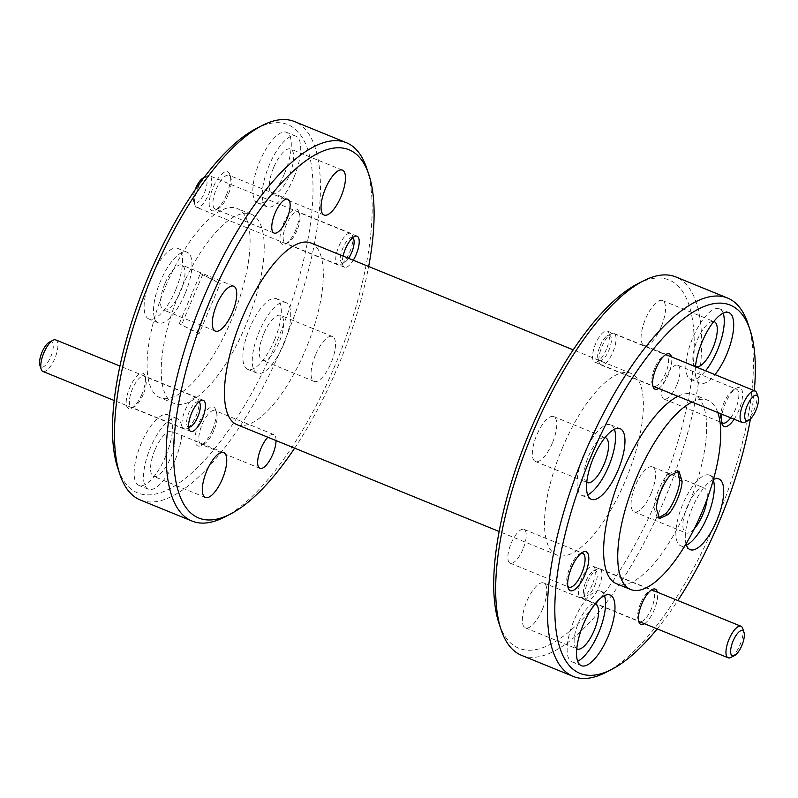 <?xml version="1.0" encoding="UTF-8"?>
<svg xmlns="http://www.w3.org/2000/svg" width="798" height="798" viewBox="0 0 798 798"><rect width="100%" height="100%" fill="white"/><g stroke="black" fill="none" stroke-linecap="round" stroke-linejoin="round"><path stroke-width="0.6" stroke-dasharray="3.99 2.99" d="M750.429 418.96A198.872 71.7 112.2 0 0 754.3 390.661M747.896 323.459A204.328 73.665 -67.8 0 1 716.255 520.765A204.328 73.665 -67.8 0 1 605.662 672.485M637.492 283.898A198.872 71.7 -67.8 0 1 658.021 496.855A198.872 71.7 -67.8 0 1 499.059 623.607M521.533 655.348A204.328 73.665 112.2 0 0 664.475 499.668A204.328 73.665 112.2 0 0 675.746 276.916M294.642 448.157A198.872 71.7 112.2 0 0 337.973 366.432A198.872 71.7 112.2 0 0 368.666 266.502M366.671 168.109A204.328 73.665 -67.8 0 1 335.03 365.414A204.328 73.665 -67.8 0 1 224.438 517.124M256.268 128.538A198.872 71.7 -67.8 0 1 276.796 341.504A198.872 71.7 -67.8 0 1 117.835 468.256M140.308 499.987A204.328 73.665 112.2 0 0 283.26 344.317A204.328 73.665 112.2 0 0 294.522 121.555M734.15 419.219A20.977 7.561 112.2 0 0 738.768 410.521A20.977 7.561 112.2 0 0 736.604 388.057A20.977 7.561 112.2 0 0 725.252 403.638A20.977 7.561 112.2 0 0 722 414.262M730.719 417.823A18.254 6.583 112.2 0 0 735.537 409.115A18.254 6.583 112.2 0 0 736.544 389.215A18.254 6.583 112.2 0 0 733.651 389.574A18.254 6.583 112.2 0 0 723.776 403.12A18.254 6.583 112.2 0 0 720.943 420.746A18.254 6.583 112.2 0 0 721.582 422.052M676.704 385.145A18.254 6.583 -67.8 0 1 663.936 399.05A18.254 6.583 -67.8 0 1 664.943 379.15A18.254 6.583 -67.8 0 1 677.711 365.245A18.254 6.583 -67.8 0 1 676.704 385.145M581.243 553.214A18.254 6.583 112.2 0 0 579.877 553.702A18.254 6.583 112.2 0 0 569.991 567.248A18.254 6.583 112.2 0 0 567.169 584.874A18.254 6.583 112.2 0 0 567.807 586.181M522.929 549.273A18.254 6.583 -67.8 0 1 510.161 563.179A18.254 6.583 -67.8 0 1 511.169 543.278A18.254 6.583 -67.8 0 1 523.937 529.373A18.254 6.583 -67.8 0 1 522.929 549.273M658.619 388.436A19.072 6.873 112.2 0 0 668.325 374.631A19.072 6.873 112.2 0 0 671.467 356.906M654.779 367.938A16.758 6.045 112.2 0 0 652.185 384.117A16.758 6.045 112.2 0 0 653.851 386.202A16.758 6.045 112.2 0 0 665.572 373.434A16.758 6.045 112.2 0 0 666.5 355.17A16.758 6.045 112.2 0 0 663.846 355.499A16.758 6.045 112.2 0 0 654.779 367.938M606.39 349.325A16.758 6.045 -67.8 0 1 594.67 362.083A16.758 6.045 -67.8 0 1 595.597 343.818A16.758 6.045 -67.8 0 1 607.318 331.05A16.758 6.045 -67.8 0 1 606.39 349.325M644.505 623.717A19.072 6.873 112.2 0 0 654.21 609.911A19.072 6.873 112.2 0 0 657.353 592.186M640.664 603.218A16.758 6.045 112.2 0 0 638.071 619.398A16.758 6.045 112.2 0 0 639.737 621.482A16.758 6.045 112.2 0 0 651.457 608.714A16.758 6.045 112.2 0 0 652.385 590.45A16.758 6.045 112.2 0 0 649.732 590.779A16.758 6.045 112.2 0 0 640.664 603.218M592.276 584.605A16.758 6.045 -67.8 0 1 580.555 597.363A16.758 6.045 -67.8 0 1 581.483 579.099A16.758 6.045 -67.8 0 1 593.203 566.331A16.758 6.045 -67.8 0 1 592.276 584.605M614.41 429.254A38.144 13.746 112.2 0 0 610.719 424.835A38.144 13.746 112.2 0 0 584.036 453.892A38.144 13.746 112.2 0 0 581.932 495.468A38.144 13.746 112.2 0 0 587.657 494.89M604.425 595.617A38.144 13.746 112.2 0 0 600.744 591.198A38.144 13.746 112.2 0 0 574.061 620.255A38.144 13.746 112.2 0 0 571.957 661.841A38.144 13.746 112.2 0 0 577.682 661.253M713.432 479.438A38.144 13.746 112.2 0 0 692.205 508.037A38.144 13.746 112.2 0 0 686.011 543.907M713.292 479.937A38.144 13.746 112.2 0 0 709.482 475.139A38.144 13.746 112.2 0 0 682.799 504.206A38.144 13.746 112.2 0 0 680.694 545.782A38.144 13.746 112.2 0 0 686.42 545.204M695.467 366.681A38.144 13.746 112.2 0 0 700.085 383.249A38.144 13.746 112.2 0 0 714.968 374.631M723.148 313.195A38.144 13.746 112.2 0 0 719.457 308.776A38.144 13.746 112.2 0 0 692.774 337.833A38.144 13.746 112.2 0 0 690.669 379.419A38.144 13.746 112.2 0 0 705.552 370.791M226.532 194.662A20.977 7.561 -67.8 0 1 215.171 210.233A20.977 7.561 -67.8 0 1 213.006 187.769A20.977 7.561 -67.8 0 1 229.774 174.403A20.977 7.561 -67.8 0 1 226.532 194.662M228.009 195.171A18.254 6.583 -67.8 0 1 218.123 208.727A18.254 6.583 -67.8 0 1 215.231 209.076A18.254 6.583 -67.8 0 1 216.238 189.176A18.254 6.583 -67.8 0 1 229.016 175.271A18.254 6.583 -67.8 0 1 230.831 177.545A18.254 6.583 -67.8 0 1 228.009 195.171M212.408 429.942A20.977 7.561 -67.8 0 1 201.056 445.513A20.977 7.561 -67.8 0 1 198.892 423.05A20.977 7.561 -67.8 0 1 215.66 409.683A20.977 7.561 -67.8 0 1 212.408 429.942M213.884 430.451A18.254 6.583 -67.8 0 1 204.009 444.007A18.254 6.583 -67.8 0 1 201.116 444.356A18.254 6.583 -67.8 0 1 202.123 424.456A18.254 6.583 -67.8 0 1 214.891 410.551A18.254 6.583 -67.8 0 1 216.717 412.825A18.254 6.583 -67.8 0 1 213.884 430.451M295.749 229.924A19.072 6.873 -67.8 0 1 285.425 244.078A19.072 6.873 -67.8 0 1 283.46 223.659A19.072 6.873 -67.8 0 1 298.701 211.51A19.072 6.873 -67.8 0 1 295.749 229.924M296.996 230.363A16.758 6.045 -67.8 0 1 287.928 242.801A16.758 6.045 -67.8 0 1 285.275 243.121A16.758 6.045 -67.8 0 1 286.203 224.856A16.758 6.045 -67.8 0 1 297.923 212.088A16.758 6.045 -67.8 0 1 299.599 214.183A16.758 6.045 -67.8 0 1 296.996 230.363M343.08 256.078A16.758 6.045 112.2 0 0 344.467 267.24A16.758 6.045 112.2 0 0 353.255 260.228M141.964 394.052A19.072 6.873 -67.8 0 1 131.64 408.217A19.072 6.873 -67.8 0 1 129.675 387.788A19.072 6.873 -67.8 0 1 144.917 375.639A19.072 6.873 -67.8 0 1 141.964 394.052M143.221 394.491A16.758 6.045 -67.8 0 1 134.154 406.93A16.758 6.045 -67.8 0 1 131.5 407.249A16.758 6.045 -67.8 0 1 132.428 388.985A16.758 6.045 -67.8 0 1 144.149 376.217A16.758 6.045 -67.8 0 1 145.815 378.312A16.758 6.045 -67.8 0 1 143.221 394.491M274.382 340.277A38.144 13.746 -67.8 0 1 247.699 369.334A38.144 13.746 -67.8 0 1 249.804 327.749A38.144 13.746 -67.8 0 1 276.487 298.691A38.144 13.746 -67.8 0 1 274.382 340.277M283.789 344.108A38.144 13.746 -67.8 0 1 257.106 373.165A38.144 13.746 -67.8 0 1 259.21 331.589A38.144 13.746 -67.8 0 1 285.893 302.532A38.144 13.746 -67.8 0 1 283.789 344.108M165.645 456.326A38.144 13.746 -67.8 0 1 138.962 485.393A38.144 13.746 -67.8 0 1 141.056 443.808A38.144 13.746 -67.8 0 1 167.74 414.751A38.144 13.746 -67.8 0 1 165.645 456.326M175.051 460.167A38.144 13.746 -67.8 0 1 148.368 489.224A38.144 13.746 -67.8 0 1 150.473 447.648A38.144 13.746 -67.8 0 1 177.156 418.581A38.144 13.746 -67.8 0 1 175.051 460.167M175.62 289.963A38.144 13.746 -67.8 0 1 148.937 319.02A38.144 13.746 -67.8 0 1 151.041 277.445A38.144 13.746 -67.8 0 1 177.725 248.378A38.144 13.746 -67.8 0 1 175.62 289.963M185.036 293.794A38.144 13.746 -67.8 0 1 158.353 322.861A38.144 13.746 -67.8 0 1 160.458 281.275A38.144 13.746 -67.8 0 1 187.141 252.218A38.144 13.746 -67.8 0 1 185.036 293.794M284.357 173.904A38.144 13.746 -67.8 0 1 257.674 202.961A38.144 13.746 -67.8 0 1 259.779 161.386A38.144 13.746 -67.8 0 1 286.462 132.328A38.144 13.746 -67.8 0 1 284.357 173.904M293.774 177.745A38.144 13.746 -67.8 0 1 267.091 206.802A38.144 13.746 -67.8 0 1 269.195 165.216A38.144 13.746 -67.8 0 1 295.878 136.159A38.144 13.746 -67.8 0 1 293.774 177.745M692.036 402.052A102.164 36.828 -67.8 0 1 707.796 400.287A102.164 36.828 -67.8 0 1 717.831 412.566M677.911 396.307A102.164 36.828 -67.8 0 1 693.671 394.531A102.164 36.828 -67.8 0 1 688.036 505.912A102.164 36.828 -67.8 0 1 616.565 583.747M562.331 448.107A98.074 35.361 -67.8 0 1 630.949 373.384A98.074 35.361 -67.8 0 1 625.542 480.306A98.074 35.361 -67.8 0 1 556.924 555.029A98.074 35.361 -67.8 0 1 562.331 448.107M310.911 242.971A98.074 35.361 -67.8 0 1 305.494 349.893A98.074 35.361 -67.8 0 1 236.886 424.616M179.789 292.088A102.164 36.828 -67.8 0 1 251.26 214.253A102.164 36.828 -67.8 0 1 245.634 325.624A102.164 36.828 -67.8 0 1 174.154 403.469A102.164 36.828 -67.8 0 1 179.789 292.088M165.675 286.332A102.164 36.828 -67.8 0 1 237.146 208.497A102.164 36.828 -67.8 0 1 231.51 319.878A102.164 36.828 -67.8 0 1 160.039 397.713A102.164 36.828 -67.8 0 1 165.675 286.332M273.674 167.5A24.249 8.738 112.2 0 0 272.337 193.934A24.249 8.738 112.2 0 0 289.295 175.46A24.249 8.738 112.2 0 0 290.632 149.027A24.249 8.738 112.2 0 0 273.674 167.5M164.937 283.559A24.249 8.738 112.2 0 0 163.6 309.993A24.249 8.738 112.2 0 0 180.557 291.519A24.249 8.738 112.2 0 0 181.894 265.086A24.249 8.738 112.2 0 0 164.937 283.559M154.952 449.922A24.249 8.738 112.2 0 0 153.615 476.356A24.249 8.738 112.2 0 0 170.573 457.882A24.249 8.738 112.2 0 0 171.909 431.449A24.249 8.738 112.2 0 0 154.952 449.922M263.689 333.863A24.249 8.738 112.2 0 0 262.352 360.307A24.249 8.738 112.2 0 0 279.32 341.833A24.249 8.738 112.2 0 0 280.657 315.4A24.249 8.738 112.2 0 0 263.689 333.863M315.459 354.97A24.249 8.738 112.2 0 0 314.123 381.404A24.249 8.738 112.2 0 0 331.09 362.93A24.249 8.738 112.2 0 0 332.427 336.497A24.249 8.738 112.2 0 0 315.459 354.97M695.507 366.342A24.249 8.738 -67.8 0 1 697.253 340.118A24.249 8.738 -67.8 0 1 713.781 321.494M661.113 326.981A24.249 8.738 -67.8 0 1 644.146 345.454A24.249 8.738 -67.8 0 1 645.482 319.02A24.249 8.738 -67.8 0 1 662.45 300.547A24.249 8.738 -67.8 0 1 661.113 326.981M694.32 528.695A24.249 8.738 -67.8 0 1 685.931 532.914A24.249 8.738 -67.8 0 1 687.268 506.481A24.249 8.738 -67.8 0 1 704.235 488.007A24.249 8.738 -67.8 0 1 707.118 499.019M651.128 493.344A24.249 8.738 -67.8 0 1 634.161 511.817A24.249 8.738 -67.8 0 1 635.497 485.384A24.249 8.738 -67.8 0 1 652.465 466.91A24.249 8.738 -67.8 0 1 651.128 493.344M576.784 648.774A24.249 8.738 -67.8 0 1 578.53 622.54A24.249 8.738 -67.8 0 1 595.059 603.926M542.391 609.403A24.249 8.738 -67.8 0 1 525.423 627.876A24.249 8.738 -67.8 0 1 526.76 601.443A24.249 8.738 -67.8 0 1 543.727 582.969A24.249 8.738 -67.8 0 1 542.391 609.403M586.769 482.401A24.249 8.738 -67.8 0 1 588.515 456.167A24.249 8.738 -67.8 0 1 605.044 437.553M552.366 443.03A24.249 8.738 -67.8 0 1 535.408 461.503A24.249 8.738 -67.8 0 1 536.745 435.07A24.249 8.738 -67.8 0 1 553.712 416.596A24.249 8.738 -67.8 0 1 552.366 443.03M670.42 475.239L668.066 474.231C661.761 480.197 654.051 498.531 654.001 507.688L656.395 508.615M654.001 507.688L657.223 517.663L658.5 517.912M677.652 470.93L676.564 470.221L668.066 474.231M179.261 323.739L200.368 273.524L217.924 282.472L196.817 332.676L179.261 323.739L199.171 333.594L220.248 283.46L202.712 274.532L181.645 324.656M276.038 440.566A18.254 6.583 112.2 0 0 273.724 434.531A18.254 6.583 112.2 0 0 267.849 437.234M657.213 628.904A198.872 71.7 112.2 0 0 677.831 600.525M202.712 274.532L200.368 273.524M196.817 332.676L199.171 333.594M217.924 282.472L220.248 283.46M352.646 237.804A13.626 4.908 112.2 0 0 342.871 248.048A13.626 4.908 112.2 0 0 344.267 262.642A13.626 4.908 112.2 0 0 348.546 258.303M338.831 246.293A17.027 6.135 -67.8 0 1 350.741 233.325A17.027 6.135 -67.8 0 1 352.437 235.44A17.027 6.135 -67.8 0 1 349.803 251.879A17.027 6.135 -67.8 0 1 340.586 264.527A17.027 6.135 -67.8 0 1 337.883 264.856A17.027 6.135 -67.8 0 1 338.831 246.293M203.161 178.004A13.626 4.908 -67.8 0 1 204.567 192.587A13.626 4.908 -67.8 0 1 193.675 201.266A13.626 4.908 -67.8 0 1 195.101 189.864M208.607 194.343A17.027 6.135 112.2 0 0 209.545 175.779A17.027 6.135 112.2 0 0 206.852 176.109A17.027 6.135 112.2 0 0 197.635 188.757A17.027 6.135 112.2 0 0 194.991 205.196A17.027 6.135 112.2 0 0 196.697 207.32A17.027 6.135 112.2 0 0 208.607 194.343M198.872 401.933A13.626 4.908 112.2 0 0 189.086 412.177A13.626 4.908 112.2 0 0 188.607 427.12M185.046 410.421A17.027 6.135 -67.8 0 1 196.956 397.454A17.027 6.135 -67.8 0 1 198.662 399.569A17.027 6.135 -67.8 0 1 196.019 416.017A17.027 6.135 -67.8 0 1 186.802 428.656A17.027 6.135 -67.8 0 1 184.109 428.985A17.027 6.135 -67.8 0 1 185.046 410.421M49.386 342.133A13.626 4.908 -67.8 0 1 50.793 356.716A13.626 4.908 -67.8 0 1 39.9 365.394M42.912 371.449A17.027 6.135 112.2 0 0 54.823 358.472A17.027 6.135 112.2 0 0 55.77 339.908M586.021 581.054A13.626 4.908 -67.8 0 1 593.393 570.939A13.626 4.908 -67.8 0 1 594.799 585.523A13.626 4.908 -67.8 0 1 583.907 594.211A13.626 4.908 -67.8 0 1 586.021 581.054M598.839 587.278A17.027 6.135 112.2 0 0 599.777 568.715A17.027 6.135 112.2 0 0 597.074 569.054A17.027 6.135 112.2 0 0 587.867 581.692A17.027 6.135 112.2 0 0 585.223 598.131A17.027 6.135 112.2 0 0 586.919 600.256A17.027 6.135 112.2 0 0 598.839 587.278M742.669 628.375A17.027 6.135 -67.8 0 1 740.025 644.824A17.027 6.135 -67.8 0 1 730.818 657.462M600.136 345.773A13.626 4.908 -67.8 0 1 607.507 335.659A13.626 4.908 -67.8 0 1 608.914 350.242A13.626 4.908 -67.8 0 1 598.021 358.93A13.626 4.908 -67.8 0 1 600.136 345.773M612.954 351.998A17.027 6.135 112.2 0 0 613.891 333.434A17.027 6.135 112.2 0 0 611.198 333.773A17.027 6.135 112.2 0 0 601.981 346.412A17.027 6.135 112.2 0 0 599.338 362.851A17.027 6.135 112.2 0 0 601.044 364.975A17.027 6.135 112.2 0 0 612.954 351.998M756.783 393.095A17.027 6.135 -67.8 0 1 754.15 409.544A17.027 6.135 -67.8 0 1 744.933 422.182M720.943 420.746L722 423.888M663.936 399.05L722.769 423.02M567.169 584.874L568.226 588.026M510.161 563.179L568.984 587.148M652.185 384.117L653.083 386.791M594.67 362.083L653.851 386.202M638.071 619.398L638.959 622.071M580.555 597.363L639.737 621.482M581.932 495.468L591.348 499.309M571.957 661.841L581.363 665.672M680.694 545.782L690.1 549.623M690.669 379.419L700.085 383.249M218.123 208.727L215.171 210.233M274.063 233.056L215.231 209.076M204.009 444.007L201.056 445.513M259.949 468.336L201.116 444.356M287.928 242.801L285.425 244.078M344.467 267.24L285.275 243.121M134.154 406.93L131.64 408.217M190.682 431.369L131.5 407.249M257.106 373.165L247.699 369.334M148.368 489.224L138.962 485.393M158.353 322.861L148.937 319.02M267.091 206.802L257.674 202.961M707.796 400.287L693.671 394.531M630.949 373.384L573.183 349.843M251.26 214.253L237.146 208.497M324.108 215.031L272.337 193.934M215.37 331.09L163.6 309.993M205.385 497.453L153.615 476.356M314.123 381.404L262.352 360.307M644.146 345.454L695.916 366.551M634.161 511.817L685.931 532.914M525.423 627.876L577.193 648.974M535.408 461.503L587.178 482.6M659.577 518.61L657.223 517.663M678.918 471.189L676.564 470.221M553.712 416.596L605.483 437.693M543.727 582.969L595.498 604.066M652.465 466.91L704.235 488.007M662.45 300.547L714.22 321.644M332.427 336.497L280.657 315.4M223.689 452.546L171.909 431.449M233.664 286.183L181.894 265.086M342.402 170.124L290.632 149.027M174.154 403.469L160.039 397.713M556.924 555.029L499.159 531.498M295.878 136.159L286.462 132.328M187.141 252.218L177.725 248.378M177.156 418.581L167.74 414.751M285.893 302.532L276.487 298.691M203.33 400.337L144.149 376.217M145.815 378.312L144.917 375.639M357.105 236.208L297.923 212.088M299.599 214.183L298.701 211.51M273.724 434.531L214.891 410.551M216.717 412.825L215.66 409.683M287.839 199.251L229.016 175.271M230.831 177.545L229.774 174.403M719.457 308.776L728.873 312.607M709.482 475.139L718.888 478.98M600.744 591.198L610.151 595.039M610.719 424.835L620.136 428.666M593.203 566.331L652.385 590.45M649.732 590.779L652.235 589.493M607.318 331.05L666.5 355.17M663.846 355.499L666.36 354.212M523.937 529.373L582.769 553.343M579.877 553.702L582.829 552.186M677.711 365.245L736.544 389.215M733.651 389.574L736.604 388.057M353.105 237.425L352.437 235.44M203.949 177.595L206.852 176.109M350.741 233.325L209.545 175.779M337.883 264.856L196.697 207.32M193.675 201.266L194.991 205.196M344.267 262.642L340.586 264.527M199.32 401.554L198.662 399.569M196.956 397.454L119.959 366.073M184.109 428.985L114.234 400.506M188.667 427.698L186.802 428.656M593.393 570.939L597.074 569.054M599.777 568.715L651.617 589.852M586.919 600.256L638.769 621.383M583.907 594.211L585.223 598.131M607.507 335.659L611.198 333.773M613.891 333.434L665.741 354.571M601.044 364.975L652.884 386.102M598.021 358.93L599.338 362.851"/><path stroke-width="1.2" d="M677.831 600.525A198.872 71.7 112.2 0 0 719.197 521.792A198.872 71.7 112.2 0 0 750.429 418.96M754.3 390.661A198.872 71.7 112.2 0 0 750 329.744A198.872 71.7 112.2 0 0 591.039 456.496A198.872 71.7 112.2 0 0 611.567 669.462A198.872 71.7 112.2 0 0 657.213 628.904M611.567 669.462L605.662 672.485A204.328 73.665 -67.8 0 1 573.303 676.445A204.328 73.665 -67.8 0 1 584.575 453.683A204.328 73.665 -67.8 0 1 727.517 298.013A204.328 73.665 -67.8 0 1 747.896 323.459L750 329.744M501.164 629.891L499.059 623.607A198.872 71.7 -67.8 0 1 529.852 431.568A198.872 71.7 -67.8 0 1 637.492 283.898L643.397 280.876A204.328 73.665 112.2 0 0 532.805 432.586A204.328 73.665 112.2 0 0 501.164 629.891A204.328 73.665 112.2 0 0 521.533 655.348L573.303 676.445M727.517 298.013L675.746 276.916A204.328 73.665 112.2 0 0 643.397 280.876M368.666 266.502A198.872 71.7 112.2 0 0 368.776 174.393A198.872 71.7 112.2 0 0 209.814 301.145A198.872 71.7 112.2 0 0 230.343 514.102A198.872 71.7 112.2 0 0 294.642 448.157M230.343 514.102L224.438 517.124A204.328 73.665 -67.8 0 1 192.079 521.084A204.328 73.665 -67.8 0 1 203.35 298.332A204.328 73.665 -67.8 0 1 346.292 142.652A204.328 73.665 -67.8 0 1 366.671 168.109L368.776 174.393M119.939 474.541L117.835 468.256A198.872 71.7 -67.8 0 1 148.627 276.208A198.872 71.7 -67.8 0 1 256.268 128.538L262.173 125.515A204.328 73.665 112.2 0 0 151.58 277.235A204.328 73.665 112.2 0 0 119.939 474.541A204.328 73.665 112.2 0 0 140.308 499.987L192.079 521.084M346.292 142.652L294.522 121.555A204.328 73.665 112.2 0 0 262.173 125.515M722 414.262A20.977 7.561 112.2 0 0 722 423.888A20.977 7.561 112.2 0 0 734.15 419.219M721.582 422.052A18.254 6.583 112.2 0 0 722.769 423.02A18.254 6.583 112.2 0 0 730.719 417.823M571.468 567.767A20.977 7.561 112.2 0 0 568.226 588.026A20.977 7.561 112.2 0 0 584.994 574.65A20.977 7.561 112.2 0 0 582.829 552.186A20.977 7.561 112.2 0 0 571.468 567.767M567.807 586.181A18.254 6.583 112.2 0 0 568.984 587.148A18.254 6.583 112.2 0 0 581.762 573.243A18.254 6.583 112.2 0 0 582.769 553.343A18.254 6.583 112.2 0 0 581.243 553.214M671.467 356.906A19.072 6.873 112.2 0 0 666.36 354.212A19.072 6.873 112.2 0 0 656.036 368.377A19.072 6.873 112.2 0 0 653.083 386.791A19.072 6.873 112.2 0 0 658.619 388.436M657.353 592.186A19.072 6.873 112.2 0 0 652.235 589.493A19.072 6.873 112.2 0 0 641.921 603.657A19.072 6.873 112.2 0 0 638.959 622.071A19.072 6.873 112.2 0 0 644.505 623.717M593.453 457.723A38.144 13.746 112.2 0 0 591.348 499.309A38.144 13.746 112.2 0 0 618.031 470.251A38.144 13.746 112.2 0 0 620.136 428.666A38.144 13.746 112.2 0 0 593.453 457.723M587.657 494.89A38.144 13.746 112.2 0 0 608.615 466.411A38.144 13.746 112.2 0 0 614.41 429.254M583.468 624.096A38.144 13.746 112.2 0 0 581.363 665.672A38.144 13.746 112.2 0 0 608.046 636.614A38.144 13.746 112.2 0 0 610.151 595.039A38.144 13.746 112.2 0 0 583.468 624.096M577.682 661.253A38.144 13.746 112.2 0 0 598.64 632.784A38.144 13.746 112.2 0 0 604.425 595.617M686.011 543.907A38.144 13.746 112.2 0 0 690.1 549.623A38.144 13.746 112.2 0 0 716.784 520.555A38.144 13.746 112.2 0 0 718.888 478.98A38.144 13.746 112.2 0 0 713.432 479.438M686.42 545.204A38.144 13.746 112.2 0 0 707.377 516.725A38.144 13.746 112.2 0 0 713.292 479.937M714.968 374.631A38.144 13.746 112.2 0 0 726.769 354.192A38.144 13.746 112.2 0 0 728.873 312.607A38.144 13.746 112.2 0 0 702.19 341.674A38.144 13.746 112.2 0 0 695.467 366.681M705.552 370.791A38.144 13.746 112.2 0 0 717.352 350.352A38.144 13.746 112.2 0 0 723.148 313.195M275.071 213.156A18.254 6.583 112.2 0 0 274.063 233.056A18.254 6.583 112.2 0 0 286.831 219.151A18.254 6.583 112.2 0 0 287.839 199.251A18.254 6.583 112.2 0 0 275.071 213.156M267.849 437.234A18.254 6.583 112.2 0 0 260.956 448.436A18.254 6.583 112.2 0 0 259.949 468.336A18.254 6.583 112.2 0 0 272.716 454.431A18.254 6.583 112.2 0 0 276.038 440.566M353.255 260.228A16.758 6.045 112.2 0 0 356.187 254.472A16.758 6.045 112.2 0 0 357.105 236.208A16.758 6.045 112.2 0 0 345.384 248.976A16.758 6.045 112.2 0 0 343.08 256.078M191.61 413.105A16.758 6.045 112.2 0 0 190.682 431.369A16.758 6.045 112.2 0 0 202.403 418.601A16.758 6.045 112.2 0 0 203.33 400.337A16.758 6.045 112.2 0 0 191.61 413.105M717.831 412.566A102.164 36.828 -67.8 0 1 702.16 511.668A102.164 36.828 -67.8 0 1 630.689 589.503A102.164 36.828 -67.8 0 1 636.325 478.122A102.164 36.828 -67.8 0 1 692.036 402.052M630.689 589.503L616.565 583.747A102.164 36.828 -67.8 0 1 622.201 472.376A102.164 36.828 -67.8 0 1 677.911 396.307M499.159 531.498L236.886 424.616A98.074 35.361 -67.8 0 1 242.293 317.694A98.074 35.361 -67.8 0 1 310.911 242.971L573.183 349.843M325.444 188.597A24.249 8.738 112.2 0 0 324.108 215.031A24.249 8.738 112.2 0 0 341.065 196.557A24.249 8.738 112.2 0 0 342.402 170.124A24.249 8.738 112.2 0 0 325.444 188.597M216.707 304.656A24.249 8.738 112.2 0 0 215.37 331.09A24.249 8.738 112.2 0 0 232.328 312.616A24.249 8.738 112.2 0 0 233.664 286.183A24.249 8.738 112.2 0 0 216.707 304.656M206.722 471.019A24.249 8.738 112.2 0 0 205.385 497.453A24.249 8.738 112.2 0 0 222.353 478.98A24.249 8.738 112.2 0 0 223.689 452.546A24.249 8.738 112.2 0 0 206.722 471.019M713.781 321.494A24.249 8.738 -67.8 0 1 714.22 321.644A24.249 8.738 -67.8 0 1 712.883 348.078A24.249 8.738 -67.8 0 1 695.916 366.551A24.249 8.738 -67.8 0 1 695.507 366.342M707.118 499.019A24.249 8.738 -67.8 0 1 702.898 514.441A24.249 8.738 -67.8 0 1 694.32 528.695M595.059 603.926A24.249 8.738 -67.8 0 1 595.498 604.066A24.249 8.738 -67.8 0 1 594.161 630.5A24.249 8.738 -67.8 0 1 577.193 648.974A24.249 8.738 -67.8 0 1 576.784 648.774M605.044 437.553A24.249 8.738 -67.8 0 1 605.483 437.693A24.249 8.738 -67.8 0 1 604.146 464.137A24.249 8.738 -67.8 0 1 587.178 482.6A24.249 8.738 -67.8 0 1 586.769 482.401M670.42 475.239C664.116 481.154 656.405 499.488 656.395 508.615L659.577 518.61L668.056 514.56C674.37 508.645 682.071 490.301 682.091 481.184L678.918 471.189L670.42 475.239M658.5 517.912L665.702 513.643L668.056 514.56M665.702 513.643C672.016 507.678 679.716 489.354 679.766 480.187L682.091 481.184M679.766 480.187L677.652 470.93M348.546 258.303A13.626 4.908 112.2 0 0 351.649 252.527A13.626 4.908 112.2 0 0 353.753 239.37A13.626 4.908 112.2 0 0 352.646 237.804M195.101 189.864A13.626 4.908 -67.8 0 1 195.789 188.119A13.626 4.908 -67.8 0 1 203.161 178.004L203.949 177.595M188.607 427.12A13.626 4.908 112.2 0 0 190.493 426.77A13.626 4.908 112.2 0 0 197.864 416.656A13.626 4.908 112.2 0 0 199.979 403.499A13.626 4.908 112.2 0 0 198.872 401.933M41.217 369.324L39.9 365.394A13.626 4.908 -67.8 0 1 42.005 352.247A13.626 4.908 -67.8 0 1 49.386 342.133L53.067 340.237A17.027 6.135 112.2 0 0 43.85 352.886A17.027 6.135 112.2 0 0 41.217 369.324A17.027 6.135 112.2 0 0 42.912 371.449L114.234 400.506M119.959 366.073L55.77 339.908A17.027 6.135 112.2 0 0 53.067 340.237M741.871 645.462A13.626 4.908 112.2 0 0 743.985 632.305A13.626 4.908 112.2 0 0 733.093 640.984A13.626 4.908 112.2 0 0 734.499 655.577A13.626 4.908 112.2 0 0 741.871 645.462M734.499 655.577L730.818 657.462A17.027 6.135 -67.8 0 1 728.115 657.791A17.027 6.135 -67.8 0 1 729.053 639.228A17.027 6.135 -67.8 0 1 740.973 626.26A17.027 6.135 -67.8 0 1 742.669 628.375L743.985 632.305M755.995 410.182A13.626 4.908 112.2 0 0 758.1 397.025A13.626 4.908 112.2 0 0 747.207 405.703A13.626 4.908 112.2 0 0 748.614 420.297A13.626 4.908 112.2 0 0 755.995 410.182M748.614 420.297L744.933 422.182A17.027 6.135 -67.8 0 1 742.23 422.511A17.027 6.135 -67.8 0 1 743.177 403.948A17.027 6.135 -67.8 0 1 755.088 390.98A17.027 6.135 -67.8 0 1 756.783 393.095L758.1 397.025M353.753 239.37L353.105 237.425M199.979 403.499L199.32 401.554M190.493 426.77L188.667 427.698M651.617 589.852L740.973 626.26M638.769 621.383L728.115 657.791M665.741 354.571L755.088 390.98M652.884 386.102L742.23 422.511"/></g></svg>
